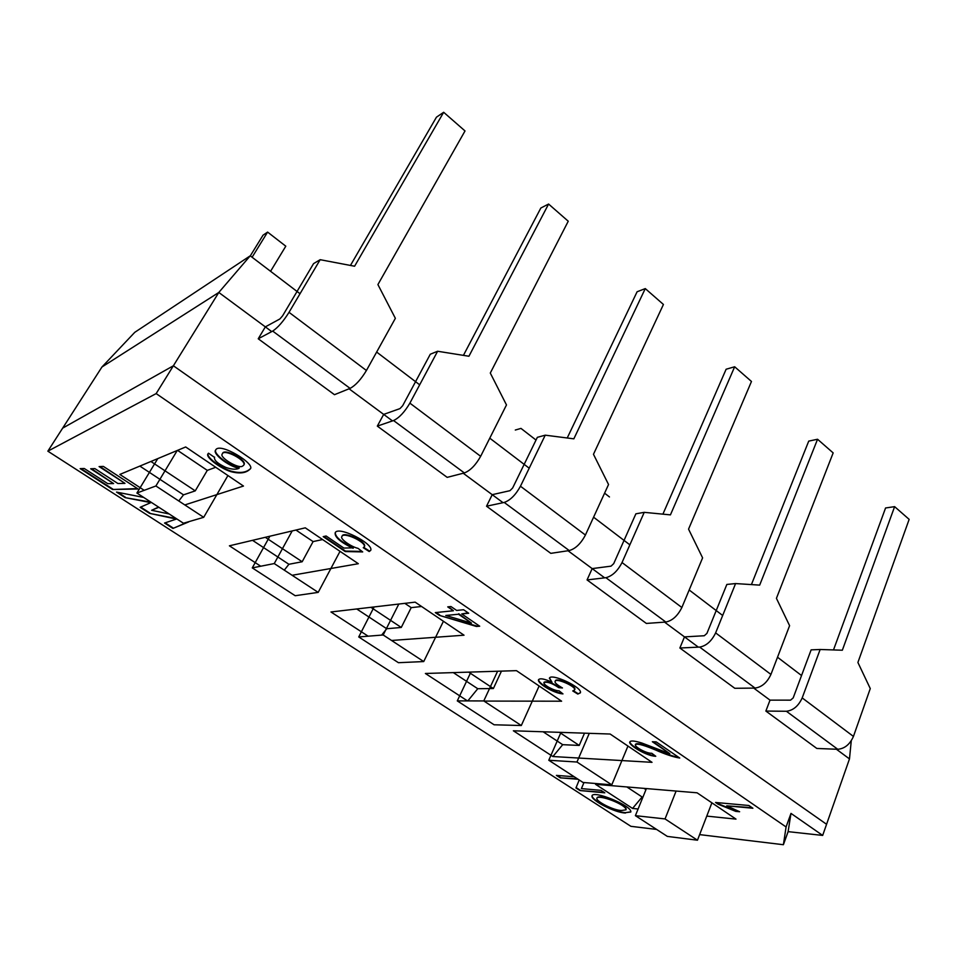 <?xml version="1.0" encoding="UTF-8"?>
<svg xmlns="http://www.w3.org/2000/svg" width="957" height="957" viewBox="0 0 957 957"><rect width="100%" height="100%" fill="white"/><g stroke="black" fill="none" stroke-linecap="round" stroke-linejoin="round"><path stroke-width="1.44" d="M833.499 649.935L885.572 507.976L894.616 506.648L842.339 650.222L820.149 649.492L802.193 697.916C798.473 706.003 793.197 710.453 786.391 711.266L765.863 711.063L770.014 700.141L790.554 700.153L793.174 697.928L811.129 649.863L820.149 649.492M802.193 697.916L853.441 736.423L870.272 688.573L857.903 662.471L909.15 519.364L894.616 506.648M853.441 736.423C849.9 744.39 844.672 748.685 837.758 749.283L816.835 748.458L765.863 711.063M751.412 584.595L808.725 441.117L817.553 439.251L759.667 585.122L735.586 583.567L715.633 632.888C711.601 641.166 706.278 645.903 699.663 647.088L679.877 648.009L684.482 636.884L704.28 635.747L706.924 633.39L726.853 584.44L735.586 583.567M715.633 632.888L770.935 674.434L789.597 625.675L776.426 598.328L833.164 452.9L817.553 439.251M770.935 674.434C767.095 682.592 761.808 687.138 755.061 688.083L734.785 688.286L679.877 648.009M662.914 514.148L726.124 369.235L734.665 366.77L670.426 514.878L644.228 512.342L622.026 562.549C617.648 571.03 612.265 576.078 605.901 577.693L587.06 579.93L592.168 568.602L611.045 566.149L613.712 563.637L635.879 513.813L644.228 512.342M622.026 562.549L681.863 607.504L702.605 557.859L688.55 529.137L751.472 381.472L734.665 366.77M681.863 607.504C677.7 615.865 672.364 620.71 665.833 622.038L646.37 623.438L587.06 579.93M567.226 437.983L637.099 291.765L645.281 288.595L573.841 438.832L545.239 435.172L520.464 486.228C515.679 494.913 510.272 500.32 504.219 502.437L486.539 506.217L492.221 494.673L509.949 490.69L512.641 487.998L537.344 437.337L545.239 435.172M520.464 486.228L585.421 535.035L608.544 484.517L593.472 454.288L663.428 304.47L645.281 288.595M585.421 535.035C580.899 543.6 575.504 548.768 569.248 550.562L550.801 553.349L486.539 506.217M463.427 355.37L540.849 208.004L548.588 204.044L468.93 356.243L437.612 351.255L409.883 403.136C404.644 412.036 399.213 417.838 393.554 420.542L377.321 426.116L383.673 414.393L399.978 408.603L402.67 405.708L430.291 354.234L437.612 351.255M409.883 403.136L480.653 456.31L506.48 404.943L490.295 373.051L568.243 221.223L548.588 204.044M480.653 456.31C475.713 465.078 470.282 470.629 464.372 472.949L447.182 477.364L377.321 426.116M350.453 265.436L436.464 117.173L443.665 112.28L354.592 266.225L320.164 259.694L289.026 312.329C283.284 321.444 277.829 327.689 272.685 331.086L258.234 338.778L265.34 326.875L279.887 318.956L282.59 315.846L313.561 263.618L320.164 259.694M289.026 312.329L366.423 370.491L395.361 318.322L377.907 284.576L465.018 130.953L443.665 112.28M366.423 370.491C361.016 379.462 355.573 385.432 350.095 388.375L334.472 394.691L258.234 338.778M609.465 496.958L604.573 493.166M535.98 440.017L520.979 428.401L515.297 430.04M270.568 271.298L285.796 246.188L267.601 232.096L263.031 235.195L250.291 255.866M267.601 232.096L252.11 257.242M667.352 836.406L697.474 840.21L665.043 818.929L635.388 815.663L667.352 836.406M635.388 815.663L646.394 788.58M665.043 818.929L676.109 791.056M697.474 840.21L711.888 802.827M583.028 782.467L611.786 784.848L576.963 762.023L548.78 760.253L583.028 782.467M548.78 760.253L560.993 732.38M576.963 762.023L589.285 733.325M611.786 784.848L627.959 746.065M494.111 724.784L521.302 725.526L483.775 700.931L457.29 700.895L494.111 724.784M457.29 700.895L470.928 672.065M483.775 700.931L497.592 671.24M521.302 725.526L539.126 685.99M398.435 662.699L423.724 661.562L383.183 634.981L358.731 636.955L398.435 662.699M358.731 636.955L374.103 606.941M383.183 634.981L398.806 604.058M423.724 661.562L443.426 621.272M295.187 595.721L318.191 592.383L274.252 563.565L252.277 567.884L295.187 595.721M252.277 567.884L269.874 536.231M274.252 563.565L292.196 530.932M318.191 592.383L340.022 551.34M183.457 523.24L203.697 517.318L155.895 485.977L136.911 493.034L183.457 523.24M136.911 493.034L157.761 458.618M155.895 485.977L177.236 450.484M203.697 517.318L227.933 475.533M271.728 331.601L218.806 292.459L101.956 366.998L134.77 332.33L250.232 255.818L218.806 292.459L173.384 365.777L62.66 428.138L101.956 366.998M851.263 740.814L849.481 758.913L836.382 749.223M801.535 675.522L777.515 657.232M722.679 615.483L689.184 589.99M629.862 544.832L593.579 517.199M529.209 468.2L489.769 438.174M419.68 384.81L376.651 352.056M300.031 293.727L250.232 255.818M392.49 420.913L349.054 388.793M503.047 502.688L463.236 473.248M604.668 577.837L568.027 550.754M698.359 647.147L664.553 622.134M770.014 700.141L753.733 688.095M849.481 758.913L826.573 824.288L173.384 365.777L156.158 393.59L47.85 451.178L630.902 826.322L656.574 829.42M655.748 756.257C646.334 756.162 627.959 744.678 629.814 741.95C630.579 740.395 634.611 740.754 641.884 743.039L669.828 753.709L652.351 741.735L656.179 741.878L679.733 758.04C673.429 757.047 665.294 754.331 655.342 749.893C646.992 746.448 637.446 742.883 635.364 744.654C634.491 746.855 646.358 753.542 651.765 753.279L655.748 756.257M654.983 755.695C645.999 755.205 629.06 744.749 629.945 741.735M653.26 741.771L669.828 753.709M678.944 757.513C672.52 756.197 664.445 753.398 654.708 749.104C646.968 745.91 637.41 742.417 635.556 744.199L635.496 744.45M551.998 682.233L549.378 678.25C550.897 672.675 583.016 687.521 580.373 692.856L577.801 694.064L572.753 690.954L574.655 689.865C576.27 686.516 555.873 677.58 555.144 681.348C554.438 682.544 556.866 684.745 562.465 687.963L558.744 687.652C552.069 683.131 547.141 681.456 543.935 682.628C543.241 684.985 553.947 690.87 559.091 690.834L562.979 693.909C553.768 693.382 537.284 683.322 538.468 679.841C539.808 677.927 544.318 678.728 551.998 682.233L549.521 678.034M580.444 692.617L577.801 694.064M578.004 693.598L573.41 690.763M574.714 689.626L574.858 689.387C576.485 686.037 556.077 677.101 555.359 680.882L555.287 681.133M561.484 687.401L558.744 687.652M558.948 687.198C552.285 682.676 547.344 680.989 544.15 682.162L544.09 682.413M562.226 693.311C553.302 692.425 538.193 683.178 538.612 679.602M463.571 609.729L468.703 613.246L461.752 613.927L479.696 626.201L476.407 626.464L439.466 615.411L435.303 612.6L453.403 610.757L447.732 606.882L450.95 606.535L456.645 610.434L463.571 609.729M468.117 612.851L461.752 613.927M479.098 625.794L476.407 626.464M476.634 625.998L439.466 615.411M439.694 614.944L436.105 612.516M448.534 606.798L453.403 610.757M445.795 615.471L471.466 623.091L458.499 614.238L445.795 615.471L458.499 614.238M458.738 613.76L471.466 623.091M353.121 548.301C340.668 542.332 334.675 537.2 335.153 532.917C337.558 525.178 374.103 543.708 370.718 550.371L369.187 551.531L363.265 547.703L364.294 546.806C366.423 542.152 342.869 531.267 341.84 536.638C339.831 538.731 350.669 546.65 358.026 548.349L362.703 551.926L345.214 551.555L323.179 536.638L326.098 535.992L343.898 548.074L353.372 547.823C341.302 542.069 335.285 537.021 335.309 532.678M370.814 550.119L369.187 551.531M699.627 834.612L783.4 844.72L786.08 826.956L156.158 393.59M718.109 804.203L715.549 802.468L748.876 805.495L752.896 808.246L726.734 805.83L739.629 811.739L735.718 811.369L718.109 804.203L716.506 802.552M214.619 457.147L214.488 457.338C213.949 460.281 217.729 463.643 225.828 467.423C231.606 469.42 235.984 469.731 238.963 468.356C227.61 465.868 212.298 453.427 215.612 450.173C218.962 441.273 257.23 464.695 249.909 469.229C245.985 473.141 239.609 473.942 230.781 471.61C220.17 468.308 205.133 457.075 207.992 453.821L208.518 453.223L214.488 457.338M642.948 797.073L642.123 797.002L632.553 808.426L638.104 809M706.768 816.106L735.993 819.12L697.079 792.803L595.565 784.333L632.553 808.426M625.495 813.031C614.932 812.816 590.816 800.243 591.988 795.961C592.646 789.633 632.661 805.926 630.783 812.038L625.651 812.637C615.255 812.409 591.857 800.363 592.096 795.769M581.401 788.604L583.973 782.551L581.401 788.604L601.02 790.35L604.824 792.827L579.954 790.554L575.947 787.97L579.2 779.991L575.947 787.97M578.1 779.273L560.228 777.838L556.412 775.385L574.236 776.773M552.895 756.532L652.016 762.334L610.159 734.031L513.371 730.789L552.895 756.532L562.692 744.678L543.133 731.782M483.991 701.074L561.615 701.206L516.457 670.654L425.387 673.477L467.495 700.907M391.557 640.472L464.025 635.197L415.147 602.144L330.966 611.978L368.146 636.19M292.112 575.277L358.325 563.709L305.271 527.833L229.405 545.813L260.723 566.221M184.809 504.937L243.473 486.048L185.682 446.967L119.84 474.445L144.208 490.319M188.481 521.768L172.93 528.443L164.544 523.036L176.399 519.077L149.543 513.359L140.141 507.306L150.847 502.628L125.128 497.628L116.539 492.089L143.682 497.437M158.862 507.27L151.637 510.284L169.186 513.981M99.097 466.585L103.38 466.418L138.119 489.003L112.519 489.494L80.161 468.643L84.252 468.487L107.758 483.656L113.596 483.584L90.688 468.774L94.887 468.607L117.89 483.512L124.972 483.381L99.097 466.585M630.842 811.835L625.651 812.637M738.529 811.177L735.885 810.926L718.276 803.76M752.106 807.708L726.734 805.83M215.78 449.934C213.124 453.427 228.221 465.461 239.238 467.865L238.963 468.356M250.04 468.99C245.925 472.71 239.585 473.416 231.02 471.119C220.72 467.925 205.958 457.015 208.159 453.582M362.045 551.423L345.465 551.088L323.909 536.47M364.402 546.555L364.557 546.315C366.675 541.662 343.132 530.776 342.092 536.147L341.996 536.399M369.438 551.041L363.78 547.392M242.42 466.215L243.664 465.269C247.373 460.807 223.531 448.079 222.215 454.085C219.081 457.183 238.126 468.942 242.42 466.215M243.784 465.018L243.951 464.779C247.66 460.305 223.83 447.589 222.514 453.582L222.395 453.845M621.619 810.483L625.998 809.825C626.943 804.921 598.34 793.867 596.845 798.305C595.876 801.248 613.652 810.603 621.619 810.483M625.998 809.825L626.153 809.431C627.11 804.526 598.508 793.473 597.001 797.911L596.845 798.305M604.094 792.348L579.954 790.554M580.121 790.171L576.114 787.587M577.37 778.807L560.228 777.838M560.395 777.455L557.285 775.457M584.5 733.17L579.212 745.431L562.692 744.678M579.212 745.431L559.45 732.332M501.456 671.12L493.381 688.526L477.758 688.717L467.829 700.907M493.381 688.526L468.667 672.137M477.758 688.717L453.319 672.615M404.835 603.353L411.199 607.635L421.57 606.487M411.199 607.635L401.27 627.457L386.724 628.737L381.616 635.113M401.27 627.457L370.897 607.312M386.724 628.737L356.722 608.963M295.94 530.046L313.095 541.59L322.593 539.545M313.095 541.59L302.173 561.747L288.906 564.283L284.277 570.145M302.173 561.747L265.304 537.308M288.906 564.283L252.54 540.334M177.547 450.352L207.286 470.377L215.744 467.291M207.286 470.377L195.252 490.869L183.505 494.853L178.768 500.978M195.252 490.869L150.919 461.477M183.505 494.853L139.854 466.095M158.563 507.078L151.637 510.284M188.696 521.912L172.93 528.443M173.181 528.025L165.142 522.833M176.267 518.562L149.543 513.359M149.794 512.94L140.679 507.066M151.003 502.174L125.128 497.628M125.379 497.209L117.855 492.353M137.473 488.596L112.519 489.494M112.77 489.075L81.022 468.607M91.561 468.739L113.596 483.584M99.983 466.549L124.972 483.381M788.113 831.645L790.984 813.39L822.673 835.425L788.113 831.645L783.4 844.72M790.984 813.39L786.08 826.956M642.123 797.002L626.859 786.941M645.951 789.681L643.989 788.377M822.673 835.425L826.573 824.288L173.384 365.777L62.66 428.138L47.85 451.178M786.391 711.266L837.758 749.283M699.663 647.088L755.061 688.083M605.901 577.693L665.833 622.038M504.219 502.437L569.248 550.562M393.554 420.542L464.372 472.949M272.685 331.086L350.095 388.375"/></g></svg>
